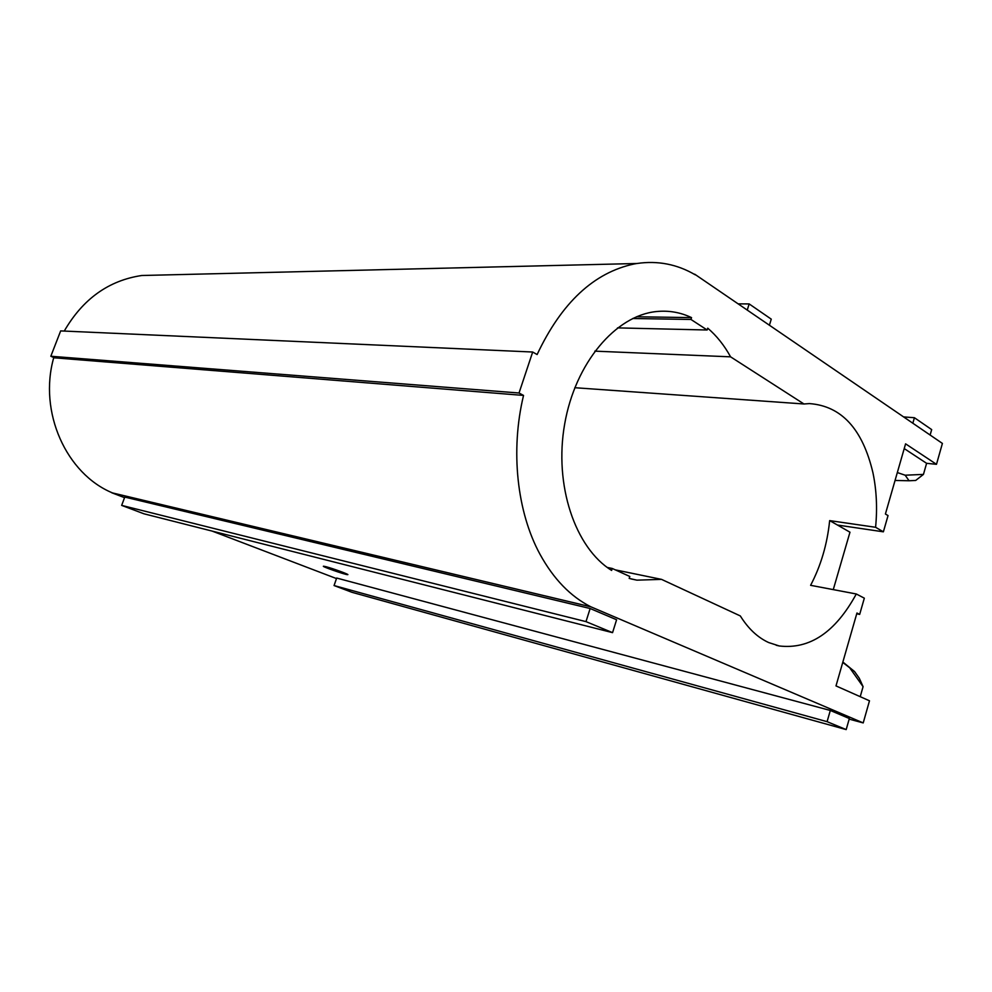 <?xml version="1.0" encoding="UTF-8"?>
<svg xmlns="http://www.w3.org/2000/svg" width="992" height="992" viewBox="0 0 992 992"><rect width="100%" height="100%" fill="white"/><g stroke="black" fill="none" stroke-linecap="round" stroke-linejoin="round"><path stroke-width="1.49" d="M842.865 662.036L854.534 671.522L842.754 662.408M849.908 668.087L863.077 686.662L860.225 696.682M854.534 671.522L859.283 678.243L863.077 686.662M523.54 395.424L519.027 393.006L50.828 356.252L54.424 357.827L523.54 395.424C510.235 450.641 517.006 512.095 539.97 554.23C553.548 578.968 570.499 596.49 590.823 606.794L863.214 722.92L869.488 700.798L835.996 685.906L856.952 613.019L859.667 614.408L856.728 613.812M863.214 722.92L849.177 719.126M160.964 275.032L141.757 275.503C108.674 280.451 82.844 298.976 64.257 331.068M53.766 357.542C38.217 412.176 66.476 473.99 112.567 492.95L589.893 606.608M336.486 578.572L212.102 531.08M124.546 497.662L111.798 492.788M829.659 520.614L875.589 527.285L883.376 531.824L837.496 525.053L829.659 520.614C827.254 544.137 820.905 565.713 810.6 585.317L856.294 593.985L864.33 598.176L859.667 614.408M334.068 585.553L336.672 578.038L830.316 710.458L849.338 718.53L846.188 729.591L351.949 592.298L334.068 585.553L827.092 721.668L846.188 729.591M694.152 274.189L695.256 274.834C677.189 264.232 657.733 260.45 636.876 263.5L634.21 263.959C593.923 272.527 561.559 302.721 537.118 354.541L532.679 352.024L60.661 330.906L50.828 356.252M590.823 606.794L112.567 492.95M121.656 505.387L124.769 497.079L590.141 608.518L616.602 619.752L612.56 632.648L143.927 513.794L121.656 505.387L585.987 621.624L612.56 632.648M923.453 474.399L905.163 475.205L909.069 480.76L915.69 480.45L923.453 474.399L926.602 463.314L904.22 448.582M883.376 531.824L888.038 515.58L885.41 514.005L905.584 443.846L936.485 464.318L942.4 443.424L694.71 274.189M936.485 464.318L926.602 463.314M636.517 316.77L691.536 317.614C680.438 312.319 668.744 310.298 656.456 311.55C615.685 315.468 575.273 362.874 564.671 424.03C553.846 485.138 575.149 547.906 611.618 570.425L612.238 568.466L607.24 567.436M594.816 351.143L730.583 356.835C724.272 345.352 716.658 335.792 707.73 328.178L707.147 330.001L617.508 327.881M615.288 569.854L661.54 579.378L636.901 580.159L629.188 578.41L629.796 576.476L612.238 568.466M837.496 525.053L849.97 532.208L833.268 589.62M661.54 579.378L740.317 615.933C748.253 628.655 757.702 637.521 768.664 642.543L779.241 645.966C809.745 649.562 835.438 632.239 856.294 593.985M830.316 710.458L827.092 721.668M730.583 356.835L803.954 403.98L574.79 387.711M590.141 608.518L585.987 621.624M325.798 566.655L323.652 566.221C320.193 565.948 345.166 574.765 347.572 574.666C350.598 574.976 332.729 568.391 325.798 566.655M909.069 480.76L895.057 480.463M905.163 475.205L897.326 472.564M912.838 423.224L914.413 417.719L903.588 416.913M930.124 435.042L931.674 429.598L914.413 417.719M769.408 325.227L771.268 319.151L749.158 303.924L738.147 303.862M747.249 310.087L749.158 303.924M875.589 527.285C877.436 508.288 876.556 490.135 872.96 472.837C862.631 429.003 841.452 405.926 809.41 403.595L803.954 403.98M632.698 318.506L690.953 319.461L691.536 317.614M519.027 393.006L532.679 352.024M690.953 319.461L707.147 330.001M141.757 275.503L636.876 263.5M631.073 578.931L636.901 580.159M776.215 645.259L779.241 645.966"/></g></svg>
